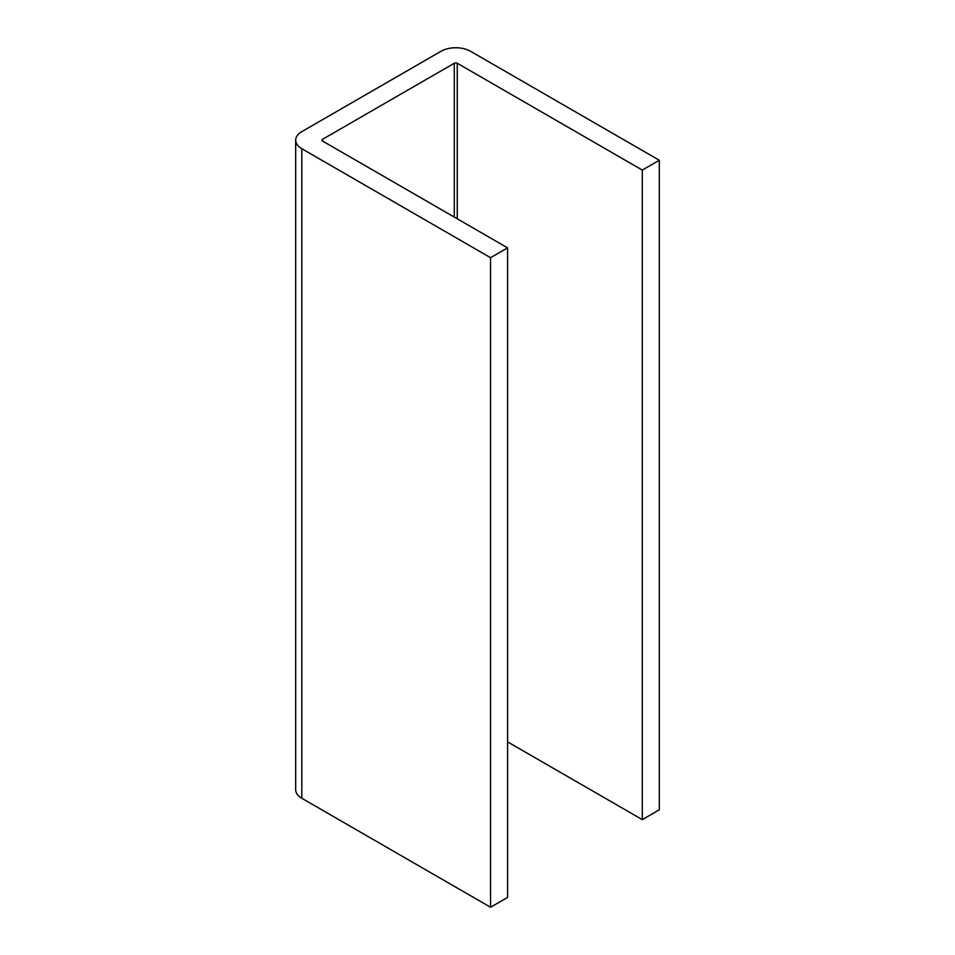<?xml version="1.0" encoding="UTF-8"?>
<svg xmlns="http://www.w3.org/2000/svg" width="955" height="955" viewBox="0 0 955 955"><rect width="100%" height="100%" fill="white"/><g stroke="black" fill="none" stroke-linecap="round" stroke-linejoin="round"><path stroke-width="1.43" d="M659.32 160.261L642.297 170.085L457.254 63.257A2.089 1.206 0 0 0 454.294 63.257L322.539 139.323A2.089 1.206 0 0 0 321.931 140.17A2.089 1.206 0 0 0 322.539 141.03L507.583 247.858L490.56 257.695L301.816 148.717A20.938 12.093 180 0 1 295.68 140.17A20.938 12.093 180 0 1 301.816 131.635L440.971 51.295A20.938 12.093 180 0 1 470.576 51.295L659.32 160.261L659.32 809.816L642.297 819.641L642.297 170.085M507.583 741.868L642.297 819.641M295.68 140.17L295.68 789.737A20.938 12.093 0 0 0 301.816 798.285L490.56 907.25L507.583 897.425L507.583 247.858M490.56 907.25L490.56 257.695M457.254 218.802L457.254 63.257M454.294 217.095L454.294 63.257M322.539 141.03L322.539 139.323M301.816 798.285L301.816 148.717"/></g></svg>
